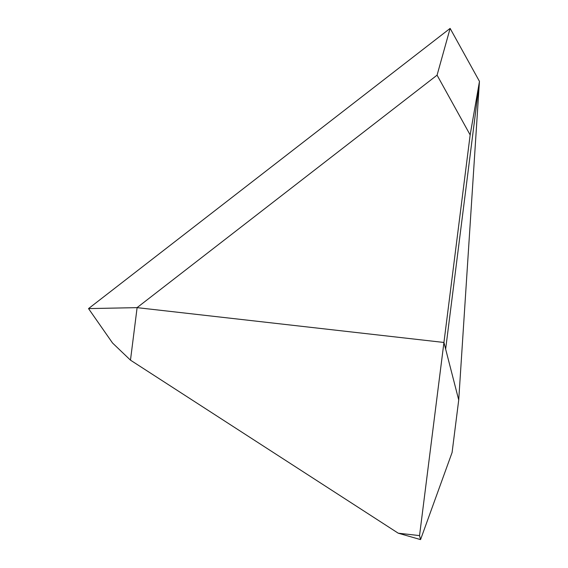 <?xml version="1.0" encoding="UTF-8"?>
<svg xmlns="http://www.w3.org/2000/svg" width="568" height="568" viewBox="0 0 568 568"><rect width="100%" height="100%" fill="white"/><g stroke="black" fill="none" stroke-linecap="round" stroke-linejoin="round"><path stroke-width="0.85" d="M479.406 81.913L445.646 349.121L458.724 399.993L479.406 81.913M443.935 342.461L137.108 307.643L88.53 308.601L112.556 343.029L88.53 308.601L137.108 307.643L130.477 360.155L112.556 343.029L130.477 360.155L398.225 533.189L420.561 539.6L398.225 533.189L419.539 535.603L443.935 342.461L137.066 307.636L88.53 308.601L450.126 28.4L479.47 81.394L445.646 349.121L443.935 342.461L458.724 399.978L452.092 452.497L420.561 539.6L419.539 535.603L398.225 533.189L130.477 360.155L137.108 307.643L443.935 342.461L458.724 399.978L452.092 452.497L420.561 539.6L419.539 535.603L470.155 134.921L437.069 75.168L137.066 307.636M479.47 81.394L470.155 134.921M437.069 75.168L450.126 28.4"/></g></svg>
